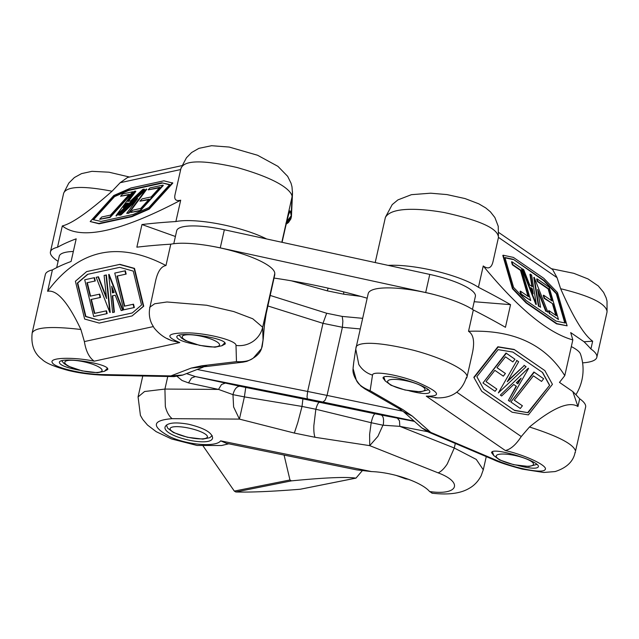 <?xml version="1.0" encoding="UTF-8"?>
<svg xmlns="http://www.w3.org/2000/svg" width="639" height="639" viewBox="0 0 639 639"><rect width="100%" height="100%" fill="white"/><g stroke="black" fill="none" stroke-linecap="round" stroke-linejoin="round"><path stroke-width="0.96" d="M104.293 371.355L107.711 369.526C110.251 363.599 59.547 356.131 59.339 362.401C59.826 365.173 66.552 367.792 79.516 370.245M292.518 191.876L291.983 197.163C292.622 196.708 293.069 183.305 236.997 167.49C202.555 159.726 183.888 160.062 180.997 168.504M286.783 221.477L291.488 215.463M274.706 274.978A9.561 2.276 -167.3 0 0 274.746 274.874A9.561 2.276 -167.3 0 0 274.762 274.754L274.778 273.516A57.358 13.675 -167.3 0 0 233.874 251.319A57.358 13.675 -167.3 0 0 170.781 244.186A564.021 134.494 -167.3 0 0 136.858 247.181L141.962 224.537A564.021 134.494 12.7 0 1 175.885 221.549L180.693 200.199C175.869 201.365 173.976 199.52 175.03 194.655L181.093 167.753M175.885 221.549A57.358 13.675 12.7 0 1 266.559 238.938M235.999 345.451L236.47 361.65L201.652 365.812L207.779 366.347L242.964 362.161L236.47 361.65C244.465 362.049 250.129 360.795 253.459 357.896L261.479 348.638L263.236 338.974L264.434 325.099L263.052 340.132L262.669 327.232C261.247 333.159 258.02 337.903 252.98 341.458C247.82 344.86 242.165 346.194 235.999 345.451C236.805 340.922 210.271 333.742 189.631 332.895C167.122 332.759 163.84 335.986 179.783 342.576L171.404 340.563L167.274 338.59M182.466 375.157L174.072 376.619L170.893 375.908L182.858 375.005M32.182 332.919C35.129 327.176 51.368 326.034 80.889 329.492L84.38 341.569C85.906 351.123 89.188 357.656 94.229 361.171C72.407 356.722 48.516 357.632 52.366 362.728C54.379 367.641 82.822 374.35 102.104 374.55L104.916 375.245C91.137 374.694 78.893 373.08 68.173 370.412C54.347 366.706 45.641 363.024 42.046 359.374C34.139 353.527 30.848 344.733 32.182 332.999M281.823 242.261L291.983 197.163L291.168 215.359L290.226 210.998L288.524 214.688M221.741 345.827L225.16 343.998C227.7 338.071 176.995 330.603 176.787 336.881C177.283 339.652 184.008 342.264 196.964 344.717M58.101 261.343A57.358 13.675 12.7 0 1 50.441 251.87A57.358 13.675 12.7 0 1 57.51 247.269A564.021 134.494 12.7 0 1 76.193 238.834L71.089 261.479A564.021 134.494 -167.3 0 0 52.406 269.914L47.598 291.264C56.967 289.571 68.061 302.311 80.889 329.492M52.406 269.914A57.358 13.675 -167.3 0 0 45.337 274.506L32.134 333.079M182.307 165.557L127.6 177.442L120.18 182.698L112.049 191.221C88.39 212.116 71.816 223.682 62.318 225.926L57.51 247.269M112.049 191.221C83.006 185.645 66.887 186.261 63.7 193.066M149.614 308.861L155.644 280.673C157.785 271.383 161.228 266.335 165.972 265.536L170.781 244.186M149.662 307.295L154.686 303.757L166.995 301.975L206.605 305.242L233.778 311.568L252.74 318.757L262.669 327.232L274.778 273.516M285.897 223.219L286.536 222.516L282.071 242.317L286.536 222.516C288.524 213.865 289.755 210.023 290.226 210.998M274.762 274.754L266.183 313.645L264.426 325.123M264.25 326.265C264.81 320.738 266.088 313.437 268.092 304.356L267.453 305.059M123.255 207.571L126.394 203.346L128.112 202.978L123.255 207.571M127.544 203.514L126.698 203.697L125.148 205.782M115.978 215.702L134.086 191.38L135.524 191.069L127.768 201.485L130.707 200.846L142.793 189.416L144.182 189.12L115.978 215.702L116.274 216.054L144.486 189.471L144.182 189.12M128.431 201.341L135.819 191.412L135.524 191.069M146.403 188.992L128.591 212.907L126.706 213.322L137.633 198.577L120.563 214.712L118.678 215.119L146.403 188.992L146.698 189.344L128.894 213.258L128.591 212.907M128.894 213.258L126.706 213.322M136.067 200.694L120.867 215.063L120.563 214.712M120.867 215.063L118.678 215.119M132.824 191.74L109.86 217.068L99.66 219.289L101.729 217.004L110.523 215.095L129.342 194.328L120.555 196.245L122.624 193.96L132.824 191.74L133.12 192.091L110.164 217.42L99.66 219.289M128.87 194.847L120.555 196.245M149.111 199.2L139.973 201.181L142.042 198.897L151.179 196.916L159.886 187.315L148.184 189.855L149.925 187.938L163.001 185.094L140.045 210.423L130.675 212.46L132.744 210.175L140.732 208.434L149.111 199.2M148.639 199.711L139.973 201.181M159.415 187.834L148.184 189.855M140.045 210.423L140.34 210.774L163.304 185.446L163.001 185.094M140.34 210.774L130.675 212.46M172.522 182.738L148.903 208.785L131.706 216.309L98.821 223.458L90.195 221.549L113.822 195.486L130.995 187.97L163.88 180.821L172.818 183.081L149.199 209.137L132.001 216.661L99.117 223.81L90.195 221.549M148.831 207.619L133.263 214.432L101.058 221.429L93.038 219.656L114.237 196.277L128.399 190.079L161.819 182.81L169.734 184.559L148.831 207.619M169.519 184.799L161.819 182.81M162.122 183.161L128.703 190.43L128.399 190.079M128.703 190.43L114.541 196.628L114.237 196.277M114.541 196.628L93.558 219.768M180.693 200.199C120.284 231.885 80.818 240.464 62.318 225.926M111.713 286.28L114.125 292.486L112.408 292.854L111.713 286.28M112.28 287.734L112.807 292.758L114.117 292.47M112.807 292.758L112.408 292.854M108.702 274.474L122.608 310.234L121.17 310.546L115.22 295.226L112.272 295.865L114.006 312.231L112.616 312.535L108.702 274.474L109.101 274.371L123.007 310.131L122.608 310.234M112.68 295.777L114.405 312.128L114.006 312.231M109.844 312.463L96.169 277.294L98.055 276.879L106.545 298.565L104.101 275.457L105.994 275.05L109.844 312.463L110.243 312.359L106.609 277.022L106.21 277.126M98.055 276.879L96.169 277.294M98.454 276.783L106.378 297.023M105.994 275.05L104.101 275.457M106.393 274.946L106.609 277.022M123.734 309.819L114.756 273.077L124.956 270.864L125.763 274.171L116.977 276.088L124.333 306.201L133.12 304.292L133.926 307.599L123.734 309.819M117.376 276L124.733 306.097L133.519 304.188L134.334 307.503L133.926 307.599M133.519 304.188L133.12 304.292M124.733 306.097L124.333 306.201M114.756 273.077L125.356 270.76L126.163 274.075L125.763 274.171M125.356 270.76L124.956 270.864M90.179 296.192L99.317 294.212L100.123 297.518L90.986 299.507L94.388 313.437L106.09 310.889L106.769 313.677L93.693 316.521L84.715 279.778L94.085 277.741L94.891 281.056L86.904 282.789L90.179 296.192L99.317 294.212M99.716 294.108L100.523 297.415L100.123 297.518M91.393 299.419L94.788 313.334L94.388 313.437M94.788 313.334L106.09 310.889M106.489 310.794L107.168 313.573L106.769 313.677M94.085 277.741L84.715 279.778M94.484 277.646L95.299 280.952L94.891 281.056M87.311 282.702L90.578 296.097M84.636 319.045L75.402 281.256L86.648 271.599L119.533 264.458L134.102 268.484L143.336 306.297L132.105 315.93L99.221 323.078L84.636 319.045M77.335 283.085L87.519 274.347L119.717 267.35L133.255 271.096L141.538 305.011L132.273 312.958L98.861 320.219L85.506 316.529L77.335 283.085L77.734 282.981L85.906 316.425L85.506 316.529M86.648 271.599L119.932 264.354L134.502 268.38L143.735 306.193L132.105 315.93M143.735 306.193L143.336 306.297M134.502 268.38L134.102 268.484M119.932 264.354L119.533 264.458M85.906 316.425L98.861 320.219M99.261 320.123L132.297 312.942M87.894 274.267L77.734 282.981M47.598 291.264C78.861 249.154 118.319 240.583 165.972 265.536M141.962 224.537L175.398 236.486M242.948 362.161L246.734 361.394C254.729 358.096 259.578 354.03 261.287 349.206L262.198 346.466L261.199 349.389M286.216 223.962L291.44 216.405M409.559 390.924C421.596 393.92 428.338 394.343 429.775 392.186C432.252 386.571 383.208 371.698 383.001 377.992L385.317 381.052M437.427 397.857L426.269 396.156C442.26 396.507 439.528 391.979 418.066 382.553C398.273 374.59 372.433 370.436 372.505 375.125C366.586 373.24 362.017 369.685 358.791 364.462L355.771 349.094L356.059 347.536C355.492 347.153 357.169 336.665 413.441 350.236C444.345 358.383 468.858 371.179 466.957 377.186M353.79 362.025L353.071 368.543L356.37 380.261C358.144 384.279 362.72 387.753 370.125 390.701L364.789 388.839L397.658 407.802M421.86 427.938L430.742 432.387L427.986 431.852L422.044 428.106L403.289 411.516M575.18 451.973L575.172 451.997C573.574 461.238 566.889 467.764 555.123 471.566L543.757 472.469L522.303 469.122C508.46 465.4 498.979 462.301 493.851 459.816L496.271 460.224C514.603 468.243 542.447 473.715 544.947 469.801C549.292 466.462 526.488 455.463 505.353 450.535C510.729 449.289 516.024 444.624 521.248 436.541L529.475 427.004C552.991 407.722 569.149 400.901 577.944 406.54L579.693 398.784A564.021 134.494 -167.3 0 0 572.808 391.563L559.468 382.394L564.772 375.644L572.824 339.924C547.887 332.919 518.029 308.27 483.244 265.968L478.435 287.31A564.021 134.494 12.7 0 1 510.553 304.659L505.449 327.304A564.021 134.494 -167.3 0 0 473.331 309.955L468.523 331.298C473.579 334.517 474.849 341.905 472.317 353.447L466.933 377.345M606.978 312.263L607.05 311.169C605.309 303.301 589.837 295.817 560.635 288.724L557.056 277.669L552.655 269.57L498.747 232.508M572.824 339.924L570.699 332.584L584.038 341.753A564.021 134.494 12.7 0 1 590.915 348.966L592.665 341.202C583.998 335.012 573.319 317.519 560.635 288.724M590.915 348.966A57.358 13.675 12.7 0 1 596.842 357.281A57.358 13.675 12.7 0 1 582.6 362.856M466.869 377.561L466.039 378.815M473.331 309.955A57.358 13.675 -167.3 0 0 411.756 289.962A57.358 13.675 -167.3 0 0 368.2 293.636L355.787 349.022M518.125 465.575C530.162 468.579 536.896 468.994 538.342 466.837C540.818 461.222 491.774 446.349 491.567 452.644L493.883 455.711M529.475 427.004C558.198 436.197 573.55 444.209 575.531 451.022L585.62 407.091A57.358 13.675 -167.3 0 0 579.693 398.784M575.491 451.997L574.9 453.051M498.396 237.716L493.012 261.615C491.479 268.084 488.228 269.538 483.244 265.968M498.436 237.508C498.332 228.738 480.336 220.431 444.456 212.587C441.373 212.036 393.257 203.05 385.373 217.46M388.169 265.377A57.358 13.675 12.7 0 1 478.435 287.31M516.296 382.729L521.152 378.112L517.886 383.823L516.296 382.729L517.574 383.568L520.162 379.055M528.565 368.463L509.698 401.372L508.372 400.461L516.456 386.363L513.732 384.494L501.639 395.98L500.353 395.094L528.261 368.208L500.353 395.094M516.128 386.14L508.372 400.461M498.348 392.921L516.903 360.556L518.652 361.754L507.246 381.747L524.323 365.532L526.073 366.738L498.348 392.921L516.903 360.556M516.592 360.3L518.652 361.754M507.933 380.556L524.323 365.532M524.02 365.276L526.073 366.738M510.873 401.979L534.228 372.265L543.653 378.751L541.545 381.427L533.421 375.836L514.283 400.198L522.406 405.781L520.306 408.465L510.873 401.979L533.916 372.01L543.653 378.751M514.307 400.166L522.406 405.781M496.966 367.673L505.417 373.48L503.308 376.155L494.866 370.348L486.007 381.611L496.83 389.055L495.057 391.308L482.964 382.993L506.32 353.279L514.978 359.23L512.869 361.914L505.489 356.834L496.966 367.673M496.99 367.641L505.417 373.48M486.031 381.587L496.83 389.055M506.32 353.279L506.008 353.024L482.964 382.993M506.008 353.024L514.978 359.23M474.138 377.577L498.156 347.017L514.451 349.693L544.851 370.596L552.431 384.319L528.397 414.895L512.135 412.227L481.734 391.324L473.834 377.322L497.853 346.761L514.139 349.437L544.851 370.596M498.101 349.637L512.853 352.065L542.615 372.529L549.66 385.285L528.102 412.714L514.683 410.51L483.795 389.271L476.846 376.69L498.101 349.637M481.734 391.324L473.834 377.322M483.755 389.199L514.683 410.51M514.379 410.254L528.102 412.714M527.798 412.459L549.66 385.285M549.356 385.029L542.351 372.345M468.523 331.298C513.229 329.572 545.315 344.357 564.772 375.644M572.808 391.563L577.944 406.54M533.19 293.844L530.777 287.678L532.367 288.764L533.19 293.844M532.439 291.911L531.952 288.964L531.033 288.333M531.952 288.964L532.367 288.764M536.321 304.34L522.39 268.787L523.716 269.698L529.683 284.93L532.407 286.799L530.346 274.171L531.632 275.058L536.321 304.34L535.905 304.539L521.983 268.987L522.39 268.787M531.904 286.456L529.939 274.371L530.346 274.171M534.204 277.278L547.903 312.239L546.153 311.041L537.663 289.443L540.57 307.271L538.821 306.073L534.204 277.278L533.797 277.478L538.15 304.667L538.565 304.468M546.153 311.041L547.903 312.239M545.746 311.241L538.006 291.56M538.821 306.073L540.57 307.271M538.413 306.273L538.15 304.667M521.36 268.188L530.721 300.546L521.296 294.06L520.45 291.144L528.581 296.736L520.905 270.209L512.774 264.626L511.935 261.71L521.36 268.188M527.998 296.336L520.489 270.409L512.366 264.826L511.519 261.902L511.935 261.71M512.366 264.826L512.774 264.626M520.489 270.409L520.905 270.209M530.721 300.546L520.889 294.259L520.042 291.344L520.45 291.144M520.889 294.259L521.296 294.06M552.951 303.924L544.508 298.117L543.661 295.202L552.112 301.009L548.558 288.74L537.742 281.304L537.032 278.852L549.125 287.167L558.486 319.516L549.828 313.565L548.981 310.65L556.369 315.73L552.951 303.924L544.093 298.317L544.508 298.117M544.093 298.317L543.254 295.394L543.661 295.202M551.529 300.61L548.15 288.94L548.558 288.74M548.15 288.94L537.335 281.503L537.742 281.304M537.335 281.503L536.624 279.051L537.032 278.852M549.828 313.565L558.486 319.516M549.42 313.765L548.574 310.85L548.981 310.65M555.786 315.331L552.543 304.124M557.48 292.542L567.112 325.818L556.912 323.638L526.512 302.734L512.853 288.516L503.212 255.225L513.397 257.405L543.797 278.308L557.48 292.542M565.267 323.046L556.034 321.066L526.264 300.594L513.572 287.39L504.922 257.517L513.325 259.314L544.212 280.561L556.737 293.589L565.267 323.046M567.112 325.818L556.505 323.829L526.105 302.926L512.446 288.716L502.805 255.416L503.212 255.225M512.446 288.716L512.853 288.516M526.105 302.926L526.512 302.734M556.505 323.829L556.912 323.638M564.764 322.935L556.329 293.788L556.737 293.589M556.329 293.788L543.805 280.753L544.212 280.561M543.805 280.753L513.325 259.314M512.917 259.514L505.01 257.821M592.665 341.202L584.038 341.753M474.17 301.72L510.553 304.659M353.071 368.935L353.063 368.751C352.416 373.639 355.052 379.422 360.971 386.1L364.781 388.832M172.115 418.673L239.425 419.104L294.347 433.066L297.83 422.443L302.031 406.436L244.386 396.891L239.425 419.104L233.61 406.939L232.963 394.646L218.522 389.415L221.509 384.518L225.343 383.073L195.342 376.563L191.508 378.008L188.521 382.905L218.522 389.415L164.926 389.071L165.341 406.5C166.763 412.115 169.023 416.173 172.115 418.673C152.002 420.318 151.139 426.285 169.519 436.565C187.179 445.048 216.222 447.348 220.631 440.846L226.438 443.322M225.343 383.073L240.04 386.252C236.789 386.268 234.433 389.071 232.963 394.646L244.386 396.891L245.743 387.442L302.91 398.904L302.031 406.436L315.85 409.248L313.845 425.702C313.685 431.125 314.092 434.983 315.043 437.284L369.733 445.647L369.622 434.232L371.195 422.722L382.945 425.199L377.905 436.333L369.733 445.647L438.138 472.86C441.126 471.598 444.177 468.627 447.276 463.93L454.289 448.011L476.287 459.425L483.292 469.801M375.173 413.8L319.476 402.282C318.294 402.522 317.088 404.846 315.85 409.248L371.195 422.722C372.473 417.163 373.799 414.192 375.173 413.8L381.068 414.983C383.36 415.917 384.071 419.336 383.216 425.239M381.068 414.983L397.322 418.106L399.455 420.766L399.83 426.349L382.945 425.199M362.64 318.326L342.208 316.417L342.871 321.137L342.4 327.288L322.991 323.334L326.681 313.254L270.113 295.418M186.524 373.591L195.342 376.563L307.383 398.88L307.047 396.659L307.639 391.459L327.048 395.413L325.027 400.318L322.911 402.043L414.04 421.037M142.769 376.004L138.048 396.947L144.574 391.515L164.926 389.071L167.761 376.499M432.411 493.236L429.576 491.527C457.899 495.736 463.962 482.533 438.138 472.86M226.438 443.33L356.706 469.865L371.618 471.598C392.953 472.261 421.804 482.181 429.576 491.527M188.537 424.232C175.07 421.884 167.266 422.746 165.126 426.828C161.755 436.429 211.533 448.035 212.611 437.899C211.98 432.523 203.953 427.962 188.537 424.232M291.416 280.825L327.264 290.841L328.174 288.173M327.264 290.841L343.83 294.212L343.558 291.847M73.341 251.478A47.797 11.398 -167.3 0 0 59.251 256.231L56.687 267.637M212.1 246.287A47.797 11.398 12.7 0 1 220.263 247.876L425.686 292.534A47.797 11.398 12.7 0 1 436.725 295.266M367.169 298.205A172.075 41.032 -167.3 0 0 274.027 278.069M472.453 309.38L475.376 296.376A47.797 11.398 -167.3 0 0 429.767 274.419L224.345 229.768A47.797 11.398 -167.3 0 0 176.707 230.703L173.776 243.707M575.923 394.718A47.797 47.797 0 0 0 580.476 354.03A41.112 9.801 -167.3 0 0 571.322 346.586M408.672 479.314L405.637 478.859L396.028 475.36M203.202 446.126L234.321 491.095L235.823 491.982C250.6 492.405 272.07 491.495 300.234 489.242L355.867 478.124C345.987 476.726 324.524 477.637 291.456 480.863L289.962 479.977L284.075 455.072M362.193 470.799L355.995 478.108M207.787 366.339L191.237 368.072L170.893 375.908L102.104 374.55M180.685 169.551L120.132 182.714M153.24 326.609L84.38 341.569M191.237 368.072L201.652 365.812M179.783 342.576L94.229 361.171M96.369 372.473A19.122 4.561 -167.3 0 0 88.629 362.984A19.122 4.561 -167.3 0 0 65.298 363.639A19.122 4.561 -167.3 0 0 96.369 372.473M213.825 346.945A19.122 4.561 -167.3 0 0 206.077 337.456A19.122 4.561 -167.3 0 0 182.746 338.111A19.122 4.561 -167.3 0 0 213.825 346.945M403.377 411.588L397.698 407.81L402.714 409.519L370.125 390.701L372.505 375.125M496.271 460.224L430.742 432.387L412.347 416.141L403.417 411.628M456.765 392.186L521.304 436.573M498.46 237.373L557.056 277.669M402.714 409.519L412.347 416.141M426.269 396.156L505.353 450.535M527.806 466.254A19.122 4.561 -167.3 0 0 520.058 456.765A19.122 4.561 -167.3 0 0 496.727 457.42A19.122 4.561 -167.3 0 0 527.806 466.254M419.24 391.603A19.122 4.561 -167.3 0 0 411.492 382.106A19.122 4.561 -167.3 0 0 388.161 382.769A19.122 4.561 -167.3 0 0 419.24 391.603M455.311 443.458L454.289 448.011L399.83 426.349L427.571 431.668M402.945 411.228L327.048 395.413L342.4 327.288L360.244 328.949M267.757 305.921L322.991 323.334L307.639 391.459L197.227 369.47M414.447 421.389L397.322 418.106M220.631 440.846L371.618 471.598M315.043 437.284L294.347 433.066M177.187 376.467L181.995 380.469L188.521 382.905M307.383 398.88L322.911 402.043M342.208 316.417L326.681 313.254M240.04 386.252L245.743 387.442M319.476 402.282L302.91 398.904M360.668 296.36L343.83 294.212M201.716 438.873A19.122 4.561 -167.3 0 0 193.968 429.384A19.122 4.561 -167.3 0 0 170.645 430.039A19.122 4.561 -167.3 0 0 201.716 438.873M429.767 274.419L425.686 292.534M224.345 229.768L220.263 247.876M235.823 491.982L291.456 480.863M289.962 479.977L234.321 491.095M291.424 216.589L292.51 193.266M203.218 367.153L182.49 375.141M174.072 376.619L104.956 375.261M63.636 193.297L50.441 251.87M274.746 274.874L268.076 304.468M288.772 213.714L286.52 222.628M262.19 346.522L263.228 338.997M286.176 224.145L288.501 222.484L290.825 218.969L291.424 216.613M171.444 340.467C164.942 338.287 159.175 334.125 154.143 327.967L151.643 323.598C149.318 318.43 148.743 313.014 149.901 307.351M129.525 177.027L108.965 172.195L91.96 171.332L81.52 173.624L74.388 177.538L68.812 183.073L64.403 191.692M182.259 165.701L186.452 157.769L191.644 152.505L198.897 148.352L211.573 145.708L229.249 147.066L257.557 155.253L277.917 166.34L287.654 176.324L291.041 183.217L291.991 186.796L292.494 193.321M107.328 368.36L104.429 371.283L97.527 372.721L82.143 370.892L68.101 366.123L64.052 363.567L61.735 360.811M224.776 342.831L221.877 345.755L214.976 347.201L199.592 345.364L185.55 340.603L181.5 338.047L179.184 335.291M353.702 362.561L355.763 349.094M493.811 459.808L427.986 431.852M596.842 357.281L606.946 312.439M375.205 262.557L385.421 217.244L392.21 204.608L397.929 199.887L411.436 194.671L430.662 193.194L447.004 194.591L465.032 198.561L478.731 203.801L485.736 207.923L490.401 211.821L494.882 217.532L498.244 226.302L498.404 235.943M353.095 367.848L353.702 362.577M607.05 311.68L607.01 301.073L606.115 297.766L603.599 292.39L598.328 285.976L587.976 278.923L573.814 273.324L551.393 268.707M466.398 377.449C461.638 391.963 451.246 398.752 435.223 397.801M536.856 464.425L528.956 466.502L513.58 464.673L499.53 459.904L493.787 455.583L492.429 451.773M428.29 389.774L420.39 391.851L405.014 390.014L390.964 385.253L385.221 380.924L383.863 377.122M486.271 456.605L483.26 469.945M381.116 414.991L384.015 415.542M228.738 443.801L221.581 445.511L197.02 445.455L171.516 438.945L156.196 431.676L147.513 425.055L142.769 419.472L140.42 415.406L138.08 396.931M431.868 493.164C450.543 495.361 461.901 492.693 469.186 488.348C474.202 485.56 478.18 481.383 481.119 475.823L483.252 469.841M212.18 435.59L209.776 437.683L202.875 439.121L187.491 437.292L173.441 432.523L167.698 428.202L166.388 425.023M300.498 489.202L355.995 478.116"/></g></svg>
